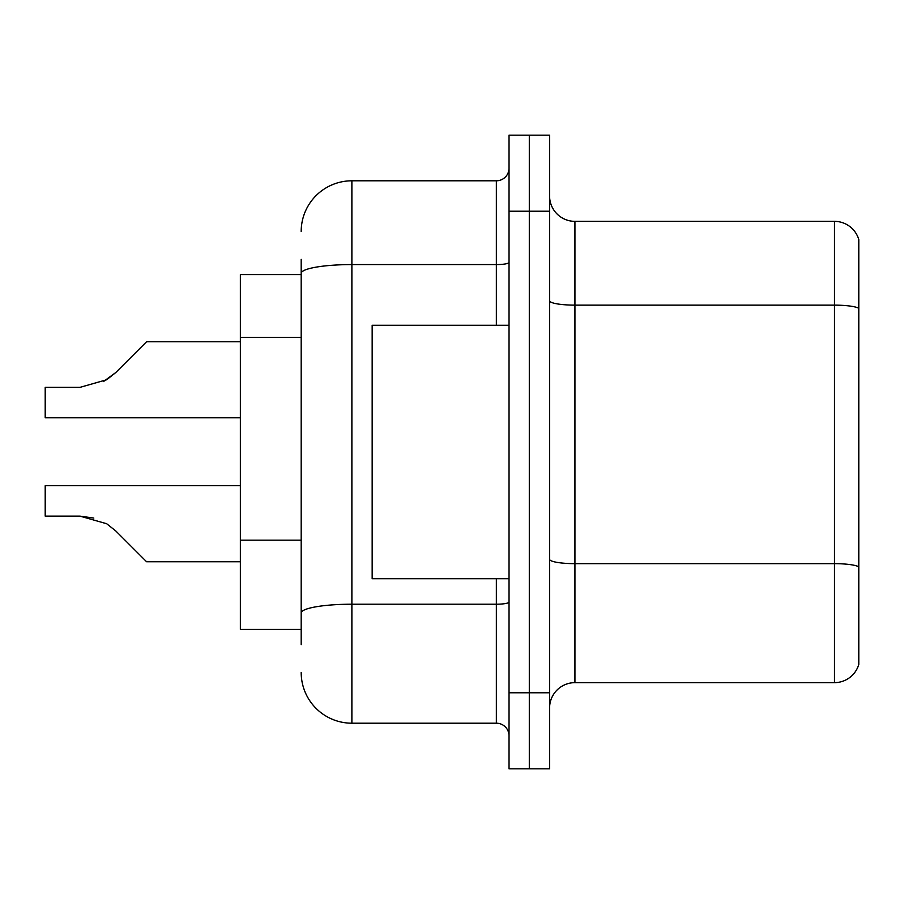 <?xml version="1.0" encoding="UTF-8"?>
<svg xmlns="http://www.w3.org/2000/svg" width="904" height="904" viewBox="0 0 904 904"><rect width="100%" height="100%" fill="white"/><g stroke="black" fill="none" stroke-linecap="round" stroke-linejoin="round"><path stroke-width="1.36" d="M301.19 322.208L301.19 259.369L301.19 274.579L240.362 274.579L240.362 629.421L301.19 629.421M549.587 707.99A25.346 25.346 0 0 1 574.933 682.644L834.471 682.644L834.471 221.356L574.933 221.356A25.346 25.346 0 0 1 549.587 196.01A25.346 25.346 0 0 0 574.933 221.356L574.933 682.644M529.303 692.78L529.303 768.818L549.587 768.818L549.587 692.78L529.303 692.78L529.303 768.818L509.031 768.818L509.031 692.78L529.303 692.78L529.303 211.22L529.303 692.78M509.031 692.78L509.031 135.182L529.303 135.182L529.303 211.22L529.303 135.182L549.587 135.182L549.587 692.78M858.8 239.605A25.346 25.346 0 0 0 834.471 221.356A25.346 25.346 0 0 1 858.8 239.605L858.8 664.395A25.346 25.346 0 0 1 834.471 682.644M301.19 644.631L301.19 259.369M301.19 231.492A50.692 50.692 0 0 1 351.882 180.8L351.882 723.2L496.352 723.2L496.352 578.729M351.882 180.8L496.352 180.8A12.667 12.667 0 0 0 509.031 168.133M301.19 621.816L301.19 555.384M509.031 735.867A12.667 12.667 0 0 0 496.352 723.2M351.882 723.2A50.692 50.692 0 0 1 301.19 672.508M115.802 530.976L146.584 561.746L115.814 530.976L146.584 561.746L115.814 530.976L146.584 561.746L115.814 530.976L146.584 561.746L115.802 530.976L146.584 561.746L115.802 530.976L106.672 523.732L115.802 530.976M240.362 485.708L45.2 485.708L45.2 516.127L79.959 516.127L93.824 518.06L79.959 516.127L45.2 516.127L79.959 516.127L93.824 518.06L79.959 516.127L45.2 516.127L79.959 516.127L106.672 523.732M103.406 381.612L115.802 372.516L133.905 354.413L115.814 372.516L146.584 341.746L115.814 372.516L146.584 341.746L115.814 372.516L146.584 341.746L115.802 372.516L146.584 341.746L115.802 372.516L106.672 379.759L115.802 372.516L106.672 379.759L79.959 387.364L45.2 387.364L45.2 417.784L240.362 417.784M240.362 561.746L146.584 561.746L133.905 549.078M93.824 518.06L79.959 516.127M115.802 372.516L106.672 379.759L79.959 387.364L106.672 379.759L115.802 372.516L106.672 379.759L115.802 372.516L106.672 379.759L79.959 387.364M133.905 354.413L146.584 341.746L240.362 341.746M509.031 325.27L372.166 325.27L372.166 578.729L509.031 578.729M301.19 337.418L240.362 337.418M301.19 540.174L240.362 540.174M858.8 308.298A25.346 4.396 180 0 0 834.471 305.134L574.933 305.134A25.346 4.396 0 0 1 549.587 300.727M858.8 566.831A25.346 4.396 180 0 0 834.471 563.655L574.933 563.655A25.346 4.396 -0 0 1 549.587 559.26M549.587 211.22L509.031 211.22M509.031 602.007A12.667 2.203 0 0 1 496.352 604.211L351.882 604.211A50.692 8.803 180 0 0 301.19 613.014M301.19 273.381A50.692 8.803 180 0 1 351.882 264.578L496.352 264.578L496.352 180.8M496.352 325.27L496.352 264.578A12.667 2.203 0 0 0 509.031 262.375"/></g></svg>
